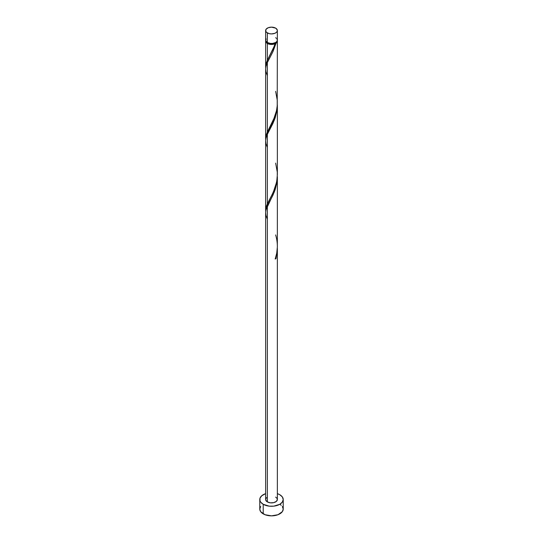 <?xml version="1.0" encoding="UTF-8"?>
<svg xmlns="http://www.w3.org/2000/svg" width="543" height="543" viewBox="0 0 543 543"><rect width="100%" height="100%" fill="white"/><g stroke="black" fill="none" stroke-linecap="round" stroke-linejoin="round"><path stroke-width="0.81" d="M266.084 38.811L265.751 40.766L267.353 42.497L267.353 32.926A5.858 3.387 180 0 1 265.642 30.537A5.858 3.387 180 0 1 269.26 27.408A5.858 3.387 180 0 1 275.647 28.141L271.5 27.15L268.242 27.72L266.084 29.241L265.751 31.195L266.627 32.417L269.26 33.659L271.5 33.917L274.758 33.347L276.373 32.417L277.249 31.195L277.249 29.872L275.647 28.141A5.858 3.387 180 0 1 277.358 30.537A5.858 3.387 180 0 1 273.74 33.659A5.858 3.387 180 0 1 267.353 32.926L267.353 42.497A5.858 3.387 0 0 0 273.74 43.23A5.858 3.387 0 0 0 277.358 40.107L276.916 38.811M266.328 41.655L267.115 42.754L267.767 43.216L267.767 42.714L267.767 43.216A5.274 3.048 0 0 0 275.233 43.216A5.274 3.048 0 0 0 276.652 41.723M260.667 506.49L259.778 509.083A11.722 6.767 0 0 0 263.212 513.868L263.212 504.298L269.213 506.151L273.787 506.151L279.788 504.298L282.333 502.099L283.222 499.512L282.333 496.92L279.788 494.727L277.358 493.648A11.722 6.767 180 0 1 279.788 494.727A11.722 6.767 180 0 1 283.222 499.512A11.722 6.767 180 0 1 275.987 505.764A11.722 6.767 180 0 1 263.212 504.298L263.212 513.868A11.722 6.767 0 0 0 275.987 515.334A11.722 6.767 0 0 0 283.222 509.083L282.333 506.49M277.358 248.775L276.041 258.549A5.858 3.387 180 0 1 275.213 259.031L276.733 253.167L277.351 247.038L277.358 176.794L276.916 182.57L275.152 189.697L272.803 195.48L267.353 206.109L267.353 501.902A5.858 3.387 0 0 0 273.74 502.635A5.858 3.387 0 0 0 277.358 499.512L276.373 501.393L273.74 502.635L270.36 502.832L267.353 501.902L267.353 206.109L265.968 209.958L265.642 212.686L265.642 499.512A5.858 3.387 0 0 0 267.353 501.902L265.751 500.171L265.751 498.854L266.627 497.632M275.233 258.563L276.041 258.549L277.358 248.389L277.358 499.512L276.916 498.216L275.647 497.116M267.353 219.263L265.968 215.415L265.642 212.584L266.016 209.754L274.493 191.523L277.032 181.756L277.358 176.794M274.453 45.782L275.213 43.684A5.858 3.387 180 0 1 267.353 43.454L267.353 60.253L274.453 45.782M265.676 139.531L265.907 136.157L267.353 132.037L267.353 62.547L272.593 52.366L276.041 43.202L277.066 42.116L277.303 40.582A5.858 3.387 180 0 1 277.358 41.064A5.858 3.387 180 0 1 276.041 43.202L273 51.497L267.353 62.547L267.353 132.037L274.758 116.752L276.462 110.935L277.215 106.041L277.358 41.064M266.348 41.723A5.274 3.048 0 0 0 267.767 43.216L270.468 44.051L272.532 44.051L276.041 43.202L275.233 43.216L276.672 41.655M277.358 174.513L277.358 105.016L276.916 110.786L275.152 117.912L272.803 123.695L267.353 134.331L267.353 203.815L272.64 193.532L275.22 187.226L276.781 181.118L277.358 174.513M265.676 211.315L265.907 207.942L267.353 203.815L267.353 134.331L274.493 119.738L277.032 109.971L277.358 105.009M265.676 67.746L265.907 64.379L267.353 60.253L267.353 43.454A5.858 3.387 180 0 1 265.642 41.064A5.858 3.387 180 0 1 265.697 40.582M265.642 138.621L265.642 69.124L265.968 66.389L267.353 62.547L266.016 66.185L265.642 69.022L265.968 71.846L267.353 75.701M265.642 210.399L265.642 140.902L265.968 138.173L267.353 134.331L266.016 137.97L265.642 140.8L265.968 143.63L267.353 147.479M269.762 55.562L273.434 48.246L275.233 43.216L275.213 43.684L273.333 44.275L269.124 44.153L266.084 42.354L265.751 40.399M263.212 504.298A11.722 6.767 180 0 1 259.778 499.512A11.722 6.767 180 0 1 265.642 493.648L261.753 495.752L260.002 498.189L260.002 500.829L260.667 502.099L263.212 504.298M259.778 499.512L259.778 509.083L260.667 511.669L264.991 514.71L271.5 515.85L278.009 514.71L282.333 511.669L283.222 509.083L283.222 499.512M281.247 505.323L279.788 504.298M265.642 30.537L265.642 40.107A5.858 3.387 0 0 0 267.353 42.497L270.36 43.426L272.64 43.426L275.647 42.497L276.916 41.397L277.358 40.107L277.358 30.537M276.373 38.227L275.647 37.711M275.382 258.495L276.041 258.549A5.858 3.387 180 0 1 275.213 259.031C277.901 251.07 278.043 243.04 275.647 234.922M269.471 56.099L266.389 62.655L265.697 67.984M275.647 91.36L277.283 100.333L277.256 105.498L276.536 110.589L273.434 120.023L266.389 134.44L265.697 139.768M275.647 163.144L277.283 172.117L277.256 177.283L276.536 182.367L273.434 191.808L266.389 206.218L265.697 211.546M265.642 66.837L265.642 41.064"/></g></svg>
